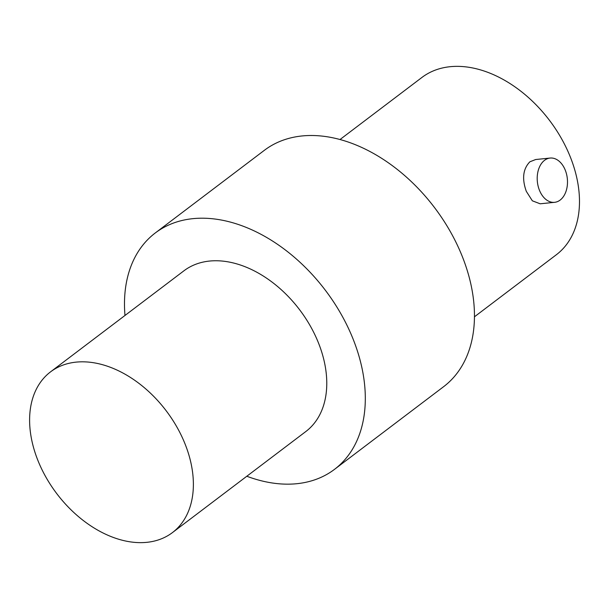 <?xml version="1.0" encoding="UTF-8"?>
<svg xmlns="http://www.w3.org/2000/svg" width="609" height="609" viewBox="0 0 609 609"><rect width="100%" height="100%" fill="white"/><g stroke="black" fill="none" stroke-linecap="round" stroke-linejoin="round"><path stroke-width="0.91" d="M185.357 444.715A100.866 68.642 -127.2 0 0 50.577 371.84A100.866 68.642 -127.2 0 0 37.629 459.749A100.866 68.642 -127.2 0 0 172.4 532.624A100.866 68.642 -127.2 0 0 185.357 444.715M172.4 532.624L305.802 431.553A100.866 68.642 -127.2 0 0 318.751 343.643A100.866 68.642 -127.2 0 0 183.979 270.769L50.577 371.84M544.553 160.312A22.251 15.058 -95.8 0 1 550.094 158.058A22.251 15.058 -95.8 0 1 566.606 174.395A22.251 15.058 -95.8 0 1 560.135 200.079A22.251 15.058 -95.8 0 1 554.601 202.325A22.251 15.058 -95.8 0 1 538.09 185.989A22.251 15.058 -95.8 0 1 544.553 160.312M554.601 202.325L540.16 203.794L532.342 200.81L526.321 191.363C521.806 178.764 522.994 168.914 529.876 161.804L535.654 159.528L550.094 158.058M124.99 315.462A148.33 100.942 52.8 0 1 155.318 232.935L264.458 150.24A148.33 100.942 52.8 0 1 462.657 257.409A148.33 100.942 52.8 0 1 443.611 386.692L334.463 469.387A148.33 100.942 52.8 0 1 246.805 476.246M155.318 232.935A148.33 100.942 52.8 0 1 353.509 340.104A148.33 100.942 52.8 0 1 334.463 469.387M340.073 139.476L421.984 77.412A111.241 75.706 52.8 0 1 570.633 157.784A111.241 75.706 52.8 0 1 556.344 254.745L474.434 316.809"/></g></svg>
